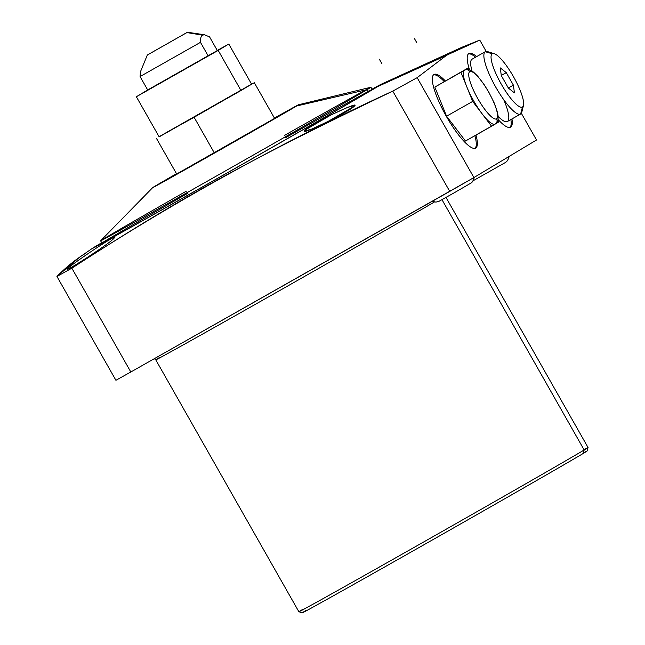 <?xml version="1.0" encoding="UTF-8"?>
<svg xmlns="http://www.w3.org/2000/svg" width="645" height="645" viewBox="0 0 645 645"><rect width="100%" height="100%" fill="white"/><g stroke="black" fill="none" stroke-linecap="round" stroke-linejoin="round"><path stroke-width="0.97" d="M208.23 56.018L200.474 42.352L208.23 56.018L147.834 90.219L140.07 76.553L140.497 71.78L140.07 76.553L147.834 90.219L217.325 50.56L208.23 56.018L217.325 50.56L209.569 36.894L217.325 50.56L209.569 36.894L204.505 34.782L202.466 35.128L186.889 32.589L187.429 32.25L147.334 55.027L186.889 32.589L202.466 35.128C201.047 35.959 200.385 38.369 200.474 42.352L208.23 56.018L147.834 90.219L140.07 76.553L200.474 42.352L140.07 76.553L140.82 70.845M202.466 35.128C201.047 35.959 200.385 38.369 200.474 42.352C200.385 38.369 201.047 35.959 202.466 35.128L186.889 32.589L147.874 54.688L186.889 32.589M583.419 452.863A163.717 0.935 150.4 0 1 444.413 533.141A163.717 0.935 150.4 0 1 306.214 610.323A163.717 0.935 -29.6 0 0 411.97 551.54A163.717 0.935 -29.6 0 0 583.265 453.435L584.168 449.976L441.986 199.684L584.168 449.976A166.281 0.951 150.4 0 1 426.95 540.123A166.281 0.951 150.4 0 1 298.893 611.783L155.784 359.862A166.281 0.951 -29.6 0 0 272.908 294.394A166.281 0.951 -29.6 0 0 434.343 202.03A166.281 0.951 -29.6 0 1 272.908 294.394A166.281 0.951 -29.6 0 1 155.784 359.862L154.332 358.685M101.716 242.738A166.668 0.951 -29.6 0 0 96.016 246.116A166.668 0.951 -29.6 0 0 92.404 248.349A166.668 0.951 -29.6 0 0 215.793 179.407A166.668 0.951 -29.6 0 0 378.059 86.398A166.668 0.951 150.4 0 1 194.33 191.557A166.668 0.951 150.4 0 1 101.716 242.738A166.668 0.951 -29.6 0 0 96.016 246.116A166.668 0.951 -29.6 0 0 203.675 186.276A166.668 0.951 -29.6 0 0 378.059 86.398A166.668 0.951 -29.6 0 0 372.02 89.179A166.668 0.951 150.4 0 1 378.059 86.398L479.767 40.103L486.201 51.431L479.767 40.103L462.07 47.198L446.469 55.397L417.146 77.666L446.469 55.397L378.059 86.398A166.668 0.951 -29.6 0 0 381.614 84.052A166.668 0.951 -29.6 0 0 372.02 89.179M368.351 91.421A155.437 0.887 150.4 0 1 368.561 91.784A155.437 0.887 150.4 0 1 205.924 184.922A155.437 0.887 150.4 0 1 105.522 240.73M521.345 113.302L536.519 139.997L521.345 113.302L536.519 139.997L473.898 177.569L449.75 191.396L473.898 177.569L536.519 139.997L473.898 177.569L417.146 77.666L392.773 91.106L449.75 191.396L130.822 371.996L473.898 177.569L417.146 77.666L392.773 91.106C281.438 142.303 174.456 201.329 71.853 268.183C174.456 201.329 281.438 142.303 392.773 91.106L449.75 191.396L130.822 371.996L71.853 268.183L56.945 276.471L115.915 380.284L130.822 371.996L71.853 268.183L56.945 276.471L79.722 257.097M583.951 449.597A166.281 0.951 150.4 0 1 443.945 530.472A166.281 0.951 150.4 0 1 302.779 609.323A166.281 0.951 -29.6 0 0 298.901 611.791A166.281 0.951 -29.6 0 0 427.361 539.889A166.281 0.951 -29.6 0 0 584.168 449.976L583.265 453.435A163.717 0.935 150.4 0 0 587.095 451.016L588.055 447.525A166.281 0.951 150.4 0 1 584.168 449.976A166.281 0.951 -29.6 0 0 588.055 447.525L445.993 197.435M159.67 357.403A166.281 0.951 -29.6 0 0 155.784 359.862M498.085 119.486A42.304 9.877 60.5 0 0 510.622 127.138A42.304 9.877 60.5 0 1 510.574 127.162A42.304 9.877 60.5 0 1 498.085 119.486A42.304 9.877 60.5 0 0 510.622 127.138A42.304 9.877 60.5 0 0 511.953 118.93A42.304 9.877 60.5 0 1 510.622 127.138L510.622 127.138A42.304 9.877 60.5 0 0 511.953 118.93M476.647 56.591A42.304 9.877 60.5 0 0 468.834 53.567A42.304 9.877 60.5 0 0 469.544 69.789A42.304 9.877 60.5 0 1 468.834 53.567A42.304 9.877 60.5 0 1 468.883 53.535A42.304 9.877 60.5 0 1 476.647 56.591A42.304 9.877 60.5 0 0 469.544 69.789M445.308 80.907A42.304 9.877 60.5 0 0 439.293 102.547A42.304 9.877 60.5 0 0 475.72 148.076A42.304 9.877 60.5 0 1 475.671 148.108A42.304 9.877 60.5 0 1 446.292 116.261A42.304 9.877 60.5 0 1 433.932 74.506A42.304 9.877 60.5 0 1 433.98 74.473A42.304 9.877 60.5 0 1 445.308 80.907A42.304 9.877 60.5 0 0 433.932 74.506A42.304 9.877 60.5 0 0 446.356 116.374A42.304 9.877 60.5 0 0 475.72 148.076A42.304 9.877 60.5 0 0 475.986 135.079A42.304 9.877 60.5 0 1 475.72 148.076L475.72 148.076A42.304 9.877 60.5 0 0 475.986 135.079M85.721 253.235C75.796 259.306 66.201 267.054 56.945 276.471L115.915 380.284L130.822 371.996L115.915 380.284L56.945 276.471C66.201 267.054 75.796 259.306 85.721 253.235M113.947 238.311C121.429 230.765 72.917 263.176 67.935 268.36L68.233 268.892L67.935 268.36C60.178 275.375 109.263 243.995 113.947 238.311C121.429 230.765 72.917 263.176 67.935 268.36C60.178 275.375 109.263 243.995 113.947 238.311C121.429 230.765 72.917 263.176 67.935 268.36C60.178 275.375 109.263 243.995 113.947 238.311L114.407 237.545M354.315 106.191C362.151 99.403 309.269 124.396 304.875 130.193C297.329 137.49 349.606 111.488 354.315 106.191L354.766 105.409L347.679 107.392L331.369 114.754L304.875 130.193L305.424 131.177L304.875 130.193L304.456 131.048L311.591 129.129L327.789 121.599L354.315 106.191C362.151 99.403 309.269 124.396 304.875 130.193C297.329 137.49 349.606 111.488 354.315 106.191M441.986 199.684L584.168 449.976L583.265 453.435A163.717 0.935 150.4 0 1 428.877 541.961A163.717 0.935 150.4 0 1 302.4 612.75L298.901 611.791M68.233 268.892L67.935 268.36L67.435 269.054M378.059 86.398L479.767 40.103L486.201 51.431M509.993 127.396A42.304 9.877 60.5 0 0 510.864 119.543A42.304 9.877 -119.5 0 1 509.993 127.396A42.304 9.877 60.5 0 0 510.864 119.543M475.567 57.203A42.304 9.877 60.5 0 0 468.383 53.914A42.304 9.877 -119.5 0 1 475.567 57.203A42.304 9.877 60.5 0 0 468.383 53.914M475.091 148.342A42.304 9.877 60.5 0 0 474.897 135.692A42.304 9.877 -119.5 0 1 475.091 148.342A42.304 9.877 60.5 0 0 474.897 135.692M444.22 81.528A42.304 9.877 60.5 0 0 433.48 74.852A42.304 9.877 -119.5 0 1 444.22 81.528A42.304 9.877 60.5 0 0 433.48 74.852M496.553 118.817A27.114 6.329 60.5 0 0 481.162 80.641A27.114 6.329 60.5 0 0 471.761 86.277A27.114 6.329 60.5 0 0 496.553 118.817A27.114 6.329 60.5 0 0 488.588 91.985A27.114 6.329 60.5 0 0 469.77 71.668A27.114 6.329 60.5 0 0 477.735 98.5A27.114 6.329 60.5 0 0 496.553 118.817A3.91 3.797 59 0 1 495.231 124.058A3.91 3.797 -121 0 0 496.553 118.817A27.114 6.329 60.5 0 0 488.588 91.985A27.114 6.329 60.5 0 0 469.77 71.668A27.114 6.329 60.5 0 0 477.735 98.5A27.114 6.329 60.5 0 0 496.553 118.817A3.91 3.797 59 0 1 495.255 124.042A3.91 3.797 -121 0 0 495.255 124.042A3.91 3.797 59 0 1 495.175 124.09A31.024 7.24 -119.5 0 1 482.137 113.826L491.587 126.243L495.158 124.098L465.48 141.029L491.587 126.243L482.137 113.826L472.68 101.418L446.574 116.205L465.48 141.029L446.574 116.205L434.835 87.083L468.117 67.991L469.463 69.765L468.117 67.991L434.835 87.083L446.574 116.205L472.68 101.418L460.949 72.296L434.835 87.083L464.529 70.144A31.024 7.24 -119.5 0 1 464.569 70.12A31.024 7.24 -119.5 0 1 464.666 70.071M147.689 89.961L218.203 50.399L240.996 90.526L159.162 136.869L136.361 96.742L147.689 89.961L228.798 44.045L217.26 50.439L228.798 44.045L251.59 84.173L228.798 44.045L217.26 50.439M159.065 136.708L194.105 117.285L214.366 152.954L194.105 117.285L254.332 82.705L159.065 136.708L251.582 84.148M240.996 90.526L159.162 136.869L136.361 96.742L159.162 136.869L240.996 90.526L218.203 50.399L228.798 44.045L218.203 50.399L240.996 90.526L251.59 84.173L228.798 44.045M285.63 137.699A155.437 0.887 150.4 0 1 368.561 91.784A155.437 0.887 150.4 0 1 221.59 176.045A155.437 0.887 150.4 0 1 101.886 243.036L100.62 240.803A155.437 0.887 -29.6 0 0 220.324 173.811A155.437 0.887 -29.6 0 0 367.295 89.55L368.561 91.784L367.295 89.55A155.437 0.887 150.4 0 1 218.994 174.569A155.437 0.887 150.4 0 1 100.644 240.77L152.704 187.614A83.898 0.476 -29.6 0 0 216.583 151.881A83.898 0.476 -29.6 0 0 296.627 105.99L367.295 89.55A155.437 0.887 -29.6 0 0 370.923 87.252L372.189 89.478A155.437 0.887 150.4 0 1 368.561 91.784A155.437 0.887 150.4 0 1 148.495 217.325A155.437 0.887 150.4 0 1 187.631 193.379M104.256 238.505A155.437 0.887 -29.6 0 0 100.62 240.803M298.57 104.748L370.883 87.252A155.437 0.887 150.4 0 1 367.295 89.55L296.627 105.99A83.898 0.476 -29.6 0 0 298.57 104.748A83.898 0.476 -29.6 0 0 274.423 118.067A83.898 0.476 150.4 0 1 296.627 105.99A83.898 0.476 150.4 0 1 208.843 156.267A83.898 0.476 150.4 0 1 154.647 186.389A83.898 0.476 -29.6 0 0 152.704 187.614M154.647 186.389A83.898 0.476 150.4 0 1 176.504 173.698A83.898 0.476 -29.6 0 0 154.647 186.389M176.674 173.989L274.593 118.366M495.352 123.985L498.762 121.937L495.352 123.985L498.762 121.937L497.988 120.01M469.77 71.668A3.91 3.797 -121 0 0 464.529 70.144L460.949 72.296L466.811 86.857A31.024 7.24 -119.5 0 1 464.529 70.144A3.91 3.797 59 0 1 469.77 71.668A3.91 3.797 -121 0 0 464.529 70.144L460.949 72.296L466.811 86.857L472.68 101.418L482.121 113.802A31.024 7.24 -119.5 0 1 466.811 86.857A31.024 7.24 -119.5 0 1 464.529 70.144L468.117 67.991L469.463 69.765M495.175 124.09A31.024 7.24 -119.5 0 1 495.142 124.114A31.024 7.24 -119.5 0 1 482.137 113.826A31.024 7.24 -119.5 0 1 466.811 86.857L472.68 101.418L491.587 126.243L495.158 124.098A31.024 7.24 -119.5 0 1 482.137 113.826A31.024 7.24 -119.5 0 1 466.811 86.857A31.024 7.24 -119.5 0 1 464.529 70.144M522.466 106.989A30.613 7.143 60.5 0 0 513.476 76.699A30.613 7.143 60.5 0 0 492.224 53.753A30.613 7.143 60.5 0 0 501.213 84.052A30.613 7.143 60.5 0 0 522.466 106.989L520.636 114.012A35.822 8.361 -119.5 0 1 495.771 87.172A35.822 8.361 -119.5 0 1 485.25 51.721L492.224 53.753A30.613 7.143 60.5 0 0 501.213 84.052A30.613 7.143 60.5 0 0 522.466 106.989A30.613 7.143 60.5 0 0 523.482 105.393A30.613 7.143 60.5 0 0 513.565 76.852A30.613 7.143 60.5 0 0 494.191 53.664A30.613 7.143 60.5 0 0 492.224 53.753L485.25 51.721A35.822 8.361 60.5 0 0 495.723 87.075A35.822 8.361 60.5 0 0 520.596 114.036A35.822 8.361 60.5 0 0 520.636 114.012L522.466 106.989L520.636 114.012A35.822 8.361 60.5 0 0 521.982 108.868A35.822 8.361 60.5 0 1 499.996 94.154A35.822 8.361 60.5 0 1 485.25 51.721A35.822 8.361 -119.5 0 1 487.556 51.624L494.191 53.664M508.405 88.115L501.31 75.626L500.254 67.886L506.285 72.635L513.38 85.124L514.436 92.864L508.405 88.115L501.31 75.626L500.254 67.886L506.285 72.635L513.38 85.124L514.436 92.864L508.405 88.115L514.436 92.864L513.38 85.124L508.333 87.986L513.38 85.124L506.285 72.635L501.286 75.465L506.285 72.635L500.254 67.886L501.31 75.626L508.405 88.115M472.051 71.039A35.822 8.361 -119.5 0 1 472.035 59.203L485.25 51.721L472.035 59.203A35.822 8.361 60.5 0 0 472.051 71.039A35.822 8.361 -119.5 0 1 472.035 59.203A35.822 8.361 -119.5 0 1 472.075 59.179A35.822 8.361 -119.5 0 1 472.124 59.155A35.822 8.361 60.5 0 0 472.035 59.203A35.822 8.361 -119.5 0 1 472.124 59.155M520.547 114.06L507.422 121.494A35.822 8.361 -119.5 0 1 507.381 121.518A35.822 8.361 -119.5 0 1 498.158 116.455A35.822 8.361 60.5 0 0 507.422 121.494M523.482 105.393L521.821 112.141A35.822 8.361 -119.5 0 1 520.636 114.012M492.224 53.753A30.613 7.143 60.5 0 0 509.598 96.871A30.613 7.143 60.5 0 0 520.217 90.502A30.613 7.143 60.5 0 0 492.224 53.753L485.25 51.721A35.822 8.361 60.5 0 1 490.587 53.277A35.822 8.361 60.5 0 0 485.29 51.697A35.822 8.361 60.5 0 0 485.25 51.721L472.035 59.203M509.316 156.316L507.607 160.629L505.188 162.629A7.692 7.482 -121 0 0 505.188 162.629A7.692 7.482 -121 0 0 508.752 156.654A7.692 7.482 59 0 1 505.188 162.629A7.692 7.482 -121 0 0 508.752 156.654M473.849 177.593A7.692 7.482 59 0 1 470.278 183.567A7.692 7.482 -121 0 0 473.849 177.593M473.898 177.569L417.146 77.666L446.469 55.397M449.75 191.396L392.773 91.106C311.124 130.25 272.787 149.688 220.937 178.012C169.909 206.247 127.565 232.192 71.853 268.183L130.822 371.996M392.773 91.106L417.146 77.666M56.945 276.471L71.853 268.183M304.875 130.193L305.424 131.177M468.117 67.991L434.835 87.083L446.574 116.205L465.48 141.029L491.587 126.243M214.366 152.954L194.105 117.285M176.504 173.698L153.083 187.469L188.63 167.692L296.627 105.99A83.898 0.476 -29.6 0 0 274.423 118.067M368.561 91.784L367.295 89.55L296.627 105.99M284.364 135.474A155.437 0.887 150.4 0 1 367.295 89.55A155.437 0.887 150.4 0 1 147.229 215.099A155.437 0.887 150.4 0 1 186.365 191.146M434.835 87.083L460.949 72.296M446.574 116.205L472.68 101.418M503.721 99.653A35.822 8.361 -119.5 0 1 498.158 116.455M513.38 85.124L508.333 87.986M506.285 72.635L501.286 75.465M200.474 42.352L140.07 76.553M136.361 96.742L218.203 50.399M379.373 59.227L381.905 63.686L379.373 59.227M414.275 38.289L416.807 42.747L414.275 38.289M204.65 34.798L187.429 32.25M140.771 70.974L147.334 55.027M79.657 257.137L92.404 248.349M462.094 47.19L381.614 84.052M156.421 138.336L176.69 174.013M254.332 82.705L274.609 118.39M464.569 70.12L466.956 69.426L469.963 69.942L473.583 72.159L477.631 76.078L484.21 84.689L488.765 92.074L494.062 102.668L496.811 110.045L498.021 115.286L498.069 119.591L496.964 122.437L495.142 124.114M520.596 114.036L507.381 121.518M472.075 59.179L485.29 51.697M505.188 162.629L473.374 180.608M474.414 177.254L472.704 181.567L471.39 182.833L454.991 192.347L439.189 201.208L435.988 202.111L432.174 201.345"/></g></svg>
